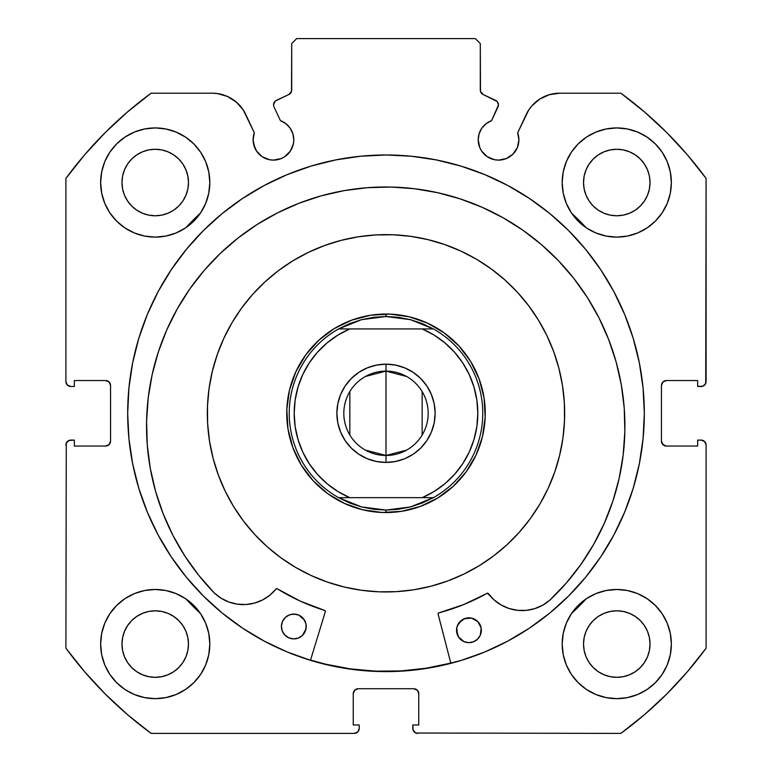 <?xml version="1.0" encoding="UTF-8"?>
<svg xmlns="http://www.w3.org/2000/svg" width="772" height="772" viewBox="0 0 772 772"><rect width="100%" height="100%" fill="white"/><g stroke="black" fill="none" stroke-linecap="round" stroke-linejoin="round"><path stroke-width="1.16" d="M293.408 143.727L293.794 139.761A20.352 20.352 0 0 1 273.442 160.113A20.352 20.352 0 0 1 253.1 139.761L254.644 147.548L256.526 151.061L262.142 156.677L269.476 159.717L273.442 160.113L281.23 158.559L284.752 156.677L290.368 151.061L293.408 143.727L293.794 139.761L292.858 133.643L290.118 128.094L285.833 123.616L280.41 120.644L274.012 106.922A4.96 4.96 0 0 1 273.549 104.818L275.237 101.093L288.844 94.531L291.507 91.414L291.71 43.56L296.67 38.6L475.33 38.6L480.29 43.56L480.493 91.414L483.156 94.531L497.149 101.47L498.451 105.04L491.59 120.644L486.167 123.616L481.882 128.094L479.142 133.643L478.206 139.761A20.352 20.352 0 0 1 491.59 120.644L497.988 106.922A4.96 4.96 0 0 0 495.585 100.321L497.149 101.47M253.1 139.761A20.352 20.352 0 0 1 254.326 132.803L253.1 139.761L253.486 143.727L256.526 151.061M515.474 151.061L517.356 147.548L518.9 139.761A20.352 20.352 0 0 1 498.558 160.113A20.352 20.352 0 0 1 478.206 139.761L479.75 147.548L481.632 151.061L487.248 156.677L494.582 159.717L498.558 160.113L506.336 158.559L512.936 154.149L517.356 147.548L518.9 139.761L517.674 132.803L528.723 110L531.898 105.812L539.85 98.99L549.384 94.676L559.758 93.19L620.871 93.19L644.552 111.998L666.738 132.552L687.292 154.738L706.1 178.419L705.724 383.433L703.041 386.116L697.666 386.492L697.666 380.538L666.4 380.538L662.887 381.995L661.44 385.508L661.44 441.092L662.887 444.595L666.4 446.052L697.666 446.052L697.666 440.098L701.14 440.098L704.653 441.545L706.1 445.058L706.1 648.171L687.292 671.852L666.738 694.038L644.552 714.592L620.871 733.4L415.867 733.024L413.174 730.341L412.798 724.966L418.752 724.966L418.752 693.7L417.305 690.187L413.792 688.73L358.208 688.73L354.695 690.187L353.248 693.7L353.248 724.966L359.202 724.966L359.202 728.44L357.745 731.943L354.242 733.4L151.129 733.4L127.448 714.592L105.262 694.038L84.708 671.852L65.9 648.171L66.276 443.157L68.959 440.474L74.334 440.098L74.334 446.052L105.6 446.052L109.113 444.595L110.56 441.092L110.56 385.508L109.113 381.995L105.6 380.538L74.334 380.538L74.334 386.492L70.86 386.492L67.347 385.045L65.9 381.532L65.9 178.419L84.708 154.738L105.262 132.552L127.448 111.998L151.129 93.19L212.242 93.19L217.482 93.566L227.537 96.49L236.367 102.126L243.276 110L254.326 132.803L245.824 114.584A37.056 37.056 0 0 0 212.242 93.19L151.129 93.19A397.03 397.03 0 0 0 65.9 178.419L84.708 154.738L105.262 132.552L127.448 111.998M127.679 413.3A258.321 258.321 0 0 1 386 154.979A258.321 258.321 0 0 1 644.321 413.3L643.076 387.978L639.351 362.898L633.194 338.31L624.654 314.445L613.817 291.526L600.78 269.785L585.678 249.424L568.655 230.635L549.876 213.612L529.515 198.51L507.773 185.483L484.855 174.646L460.99 166.105L436.392 159.939L411.322 156.224L386 154.979L360.678 156.224L335.608 159.939L311.01 166.105L287.145 174.646L264.227 185.483L242.485 198.51L222.124 213.612L203.345 230.635L186.322 249.424L171.22 269.785L158.183 291.526L147.346 314.445L138.806 338.31L132.649 362.898L128.924 387.978L127.679 413.3L128.924 438.612L132.649 463.692L138.806 488.28L147.346 512.145L158.183 535.064L171.22 556.805L186.322 577.167L203.345 595.955L222.124 612.978L242.485 628.08L264.227 641.107L287.145 651.954L311.01 660.485L335.608 666.651L360.678 670.366L386 671.611L411.322 670.366L436.392 666.651L460.99 660.485L484.855 651.954L507.773 641.107L529.515 628.08L549.876 612.978L568.655 595.955L585.678 577.167L600.78 556.805L613.817 535.064L624.654 512.145L633.194 488.28L639.351 463.692L643.076 438.612L644.321 413.3A258.321 258.321 0 0 1 386 671.611A258.321 258.321 0 0 1 127.679 413.3M644.321 413.184A258.321 258.321 0 0 0 613.923 291.719M613.711 291.333A258.321 258.321 0 0 0 600.828 269.843M600.741 269.727A258.321 258.321 0 0 0 411.495 156.243M411.148 156.205A258.321 258.321 0 0 0 360.852 156.205M360.505 156.243A258.321 258.321 0 0 0 171.259 269.727M171.172 269.843A258.321 258.321 0 0 0 158.289 291.333M158.077 291.719A258.321 258.321 0 0 0 127.679 413.184M671.36 644.07A54.59 54.59 0 0 1 616.77 698.66A54.59 54.59 0 0 1 562.18 644.07L563.232 654.724L566.339 664.962L571.386 674.4L578.17 682.67L586.44 689.464L595.878 694.501L606.126 697.608L616.77 698.66L627.424 697.608L637.662 694.501L647.1 689.464L655.37 682.67L662.164 674.4L667.211 664.962L670.318 654.724L671.36 644.07L670.318 633.416L667.211 623.178L662.164 613.74L655.37 605.47L647.1 598.676L637.662 593.629L627.424 590.522L616.77 589.48L606.126 590.522L595.878 593.629L586.44 598.676L578.17 605.47L571.386 613.74L566.339 623.178L563.232 633.416L562.18 644.07A54.59 54.59 0 0 1 616.77 589.48A54.59 54.59 0 0 1 671.36 644.07M209.82 644.07A54.59 54.59 0 0 1 155.23 698.66A54.59 54.59 0 0 1 100.64 644.07L101.682 654.724L104.789 664.962L109.836 674.4L116.63 682.67L124.9 689.464L134.338 694.501L144.576 697.608L155.23 698.66L165.874 697.608L176.122 694.501L185.56 689.464L193.83 682.67L200.614 674.4L205.661 664.962L208.768 654.724L209.82 644.07L208.768 633.416L205.661 623.178L200.614 613.74L193.83 605.47L185.56 598.676L176.122 593.629L165.874 590.522L155.23 589.48L144.576 590.522L134.338 593.629L124.9 598.676L116.63 605.47L109.836 613.74L104.789 623.178L101.682 633.416L100.64 644.07A54.59 54.59 0 0 1 155.23 589.48A54.59 54.59 0 0 1 209.82 644.07M671.36 182.52A54.59 54.59 0 0 1 616.77 237.11A54.59 54.59 0 0 1 562.18 182.52L563.232 193.174L566.339 203.412L571.386 212.85L578.17 221.12L586.44 227.914L595.878 232.961L606.126 236.068L616.77 237.11L627.424 236.068L637.662 232.961L647.1 227.914L655.37 221.12L662.164 212.85L667.211 203.412L670.318 193.174L671.36 182.52L670.318 171.876L667.211 161.628L662.164 152.19L655.37 143.92L647.1 137.136L637.662 132.089L627.424 128.982L616.77 127.93L606.126 128.982L595.878 132.089L586.44 137.136L578.17 143.92L571.386 152.19L566.339 161.628L563.232 171.876L562.18 182.52A54.59 54.59 0 0 1 616.77 127.93A54.59 54.59 0 0 1 671.36 182.52M209.82 182.52A54.59 54.59 0 0 1 155.23 237.11A54.59 54.59 0 0 1 100.64 182.52L101.682 193.174L104.789 203.412L109.836 212.85L116.63 221.12L124.9 227.914L134.338 232.961L144.576 236.068L155.23 237.11L165.874 236.068L176.122 232.961L185.56 227.914L193.83 221.12L200.614 212.85L205.661 203.412L208.768 193.174L209.82 182.52L208.768 171.876L205.661 161.628L200.614 152.19L193.83 143.92L185.56 137.136L176.122 132.089L165.874 128.982L155.23 127.93L144.576 128.982L134.338 132.089L124.9 137.136L116.63 143.92L109.836 152.19L104.789 161.628L101.682 171.876L100.64 182.52A54.59 54.59 0 0 1 155.23 127.93A54.59 54.59 0 0 1 209.82 182.52M187.837 189.015L188.474 182.52A33.254 33.254 0 0 1 155.23 215.774A33.254 33.254 0 0 1 121.976 182.52A33.254 33.254 0 0 1 155.23 149.276A33.254 33.254 0 0 1 188.474 182.52L187.837 189.015L185.946 195.248L182.877 201L178.737 206.037L173.7 210.167L167.949 213.246L161.715 215.137L155.23 215.774L148.735 215.137L142.502 213.246L136.75 210.167L131.713 206.037L127.583 201L124.504 195.248L122.613 189.015L121.976 182.52L122.613 176.035L124.504 169.801L127.583 164.05L131.713 159.013L136.75 154.873L142.502 151.804L148.735 149.913L155.23 149.276L161.715 149.913L167.949 151.804L173.7 154.873L178.737 159.013L182.877 164.05L185.946 169.801L187.837 176.035L188.474 182.52L187.837 176.035M649.387 189.015L650.024 182.52A33.254 33.254 0 0 1 616.77 215.774A33.254 33.254 0 0 1 583.526 182.52A33.254 33.254 0 0 1 616.77 149.276A33.254 33.254 0 0 1 650.024 182.52L649.387 189.015L647.496 195.248L644.417 201L640.287 206.037L635.25 210.167L629.498 213.246L623.265 215.137L616.77 215.774L610.285 215.137L604.051 213.246L598.3 210.167L593.263 206.037L589.123 201L586.054 195.248L584.163 189.015L583.526 182.52L584.163 176.035L586.054 169.801L589.123 164.05L593.263 159.013L598.3 154.873L604.051 151.804L610.285 149.913L616.77 149.276L623.265 149.913L629.498 151.804L635.25 154.873L640.287 159.013L644.417 164.05L647.496 169.801L649.387 176.035L650.024 182.52L649.387 176.035M187.837 650.555L188.474 644.07A33.254 33.254 0 0 1 155.23 677.324A33.254 33.254 0 0 1 121.976 644.07A33.254 33.254 0 0 1 155.23 610.816A33.254 33.254 0 0 1 188.474 644.07L187.837 650.555L185.946 656.789L182.877 662.54L178.737 667.577L173.7 671.717L167.949 674.786L161.715 676.677L155.23 677.324L148.735 676.677L142.502 674.786L136.75 671.717L131.713 667.577L127.583 662.54L124.504 656.789L122.613 650.555L121.976 644.07L122.613 637.585L124.504 631.342L127.583 625.6L131.713 620.553L136.75 616.423L142.502 613.344L148.735 611.453L155.23 610.816L161.715 611.453L167.949 613.344L173.7 616.423L178.737 620.553L182.877 625.6L185.946 631.342L187.837 637.585L188.474 644.07L187.837 637.585M649.387 650.555L650.024 644.07A33.254 33.254 0 0 1 616.77 677.324A33.254 33.254 0 0 1 583.526 644.07A33.254 33.254 0 0 1 616.77 610.816A33.254 33.254 0 0 1 650.024 644.07L649.387 650.555L647.496 656.789L644.417 662.54L640.287 667.577L635.25 671.717L629.498 674.786L623.265 676.677L616.77 677.324L610.285 676.677L604.051 674.786L598.3 671.717L593.263 667.577L589.123 662.54L586.054 656.789L584.163 650.555L583.526 644.07L584.163 637.585L586.054 631.342L589.123 625.6L593.263 620.553L598.3 616.423L604.051 613.344L610.285 611.453L616.77 610.816L623.265 611.453L629.498 613.344L635.25 616.423L640.287 620.553L644.417 625.6L647.496 631.342L649.387 637.585L650.024 644.07L649.387 637.585M285.833 123.616L290.118 128.094L292.858 133.643L293.794 139.761A20.352 20.352 0 0 0 280.41 120.644L274.012 106.922A4.96 4.96 0 0 1 276.415 100.321L288.844 94.531A4.96 4.96 0 0 0 291.71 90.034L291.71 43.56L296.67 38.6L475.33 38.6L480.29 43.56L480.29 90.034A4.96 4.96 0 0 0 483.156 94.531L495.585 100.321M127.448 714.592L105.262 694.038L84.708 671.852M353.248 693.7A4.96 4.96 0 0 1 358.208 688.73L354.695 690.187L353.248 693.7L353.248 724.966L359.202 724.966L359.202 728.44A4.96 4.96 0 0 1 354.242 733.4L151.129 733.4A397.03 397.03 0 0 1 65.9 648.171L66.276 443.157M110.184 442.983L110.56 441.092A4.96 4.96 0 0 1 105.6 446.052L107.501 445.676M107.501 380.914L105.6 380.538A4.96 4.96 0 0 1 110.56 385.508L110.184 383.607M68.959 386.116L67.347 385.045M291.507 91.414L291.71 90.034M498.152 103.12L498.451 105.04M486.167 123.616L481.882 128.094L479.142 133.643M502.524 159.717L506.336 158.559M661.816 383.607L661.44 385.508A4.96 4.96 0 0 1 666.4 380.538L697.666 380.538L697.666 386.492L701.14 386.492A4.96 4.96 0 0 0 706.1 381.532L706.1 178.419A397.03 397.03 0 0 0 620.871 93.19L559.758 93.19A37.056 37.056 0 0 0 526.176 114.584L517.674 132.803A20.352 20.352 0 0 1 518.9 139.761L518.591 136.229M531.898 105.812L535.633 102.126M539.85 98.99L549.384 94.676M644.552 111.998L666.738 132.552M704.653 385.045L703.041 386.116M661.816 442.983L664.499 445.676L666.4 446.052A4.96 4.96 0 0 1 661.44 441.092L661.44 385.508M703.041 440.474L704.653 441.545L706.1 445.058L706.1 648.171A397.03 397.03 0 0 1 620.871 733.4L415.867 733.024M687.292 671.852L666.738 694.038L644.552 714.592M418.752 693.7L417.305 690.187L413.792 688.73A4.96 4.96 0 0 1 418.752 693.7L418.752 724.966L412.798 724.966L412.798 728.44A4.96 4.96 0 0 0 417.758 733.4M144.576 236.068L155.23 237.11L165.874 236.068M606.126 236.068L616.77 237.11L627.424 236.068M655.37 221.12L662.164 212.85L667.211 203.412M661.035 612.109L655.37 605.47M65.9 178.419L65.9 381.532A4.96 4.96 0 0 0 70.86 386.492L74.334 386.492L74.334 380.538L105.6 380.538M176.122 132.089L173.449 131.057M109.836 212.85L116.63 221.12M637.662 132.089L635.038 131.076M205.661 623.178L200.614 613.74M185.56 598.676L176.122 593.629M647.1 598.676L644.34 596.949M647.1 689.464L655.37 682.67M178.737 159.013L173.7 154.873M161.715 149.913L155.23 149.276L148.735 149.913M131.713 159.013L127.583 164.05M122.613 176.035L121.976 182.52L122.613 189.015M131.713 206.037L136.75 210.167M148.735 215.137L155.23 215.774L161.715 215.137M178.737 206.037L182.877 201M640.287 159.013L635.25 154.873M623.265 149.913L616.77 149.276L610.285 149.913M593.263 159.013L589.123 164.05M584.163 176.035L583.526 182.52L584.163 189.015M593.263 206.037L598.3 210.167M610.285 215.137L616.77 215.774L623.265 215.137M640.287 206.037L644.417 201M124.9 689.464L116.63 682.67M178.737 620.553L173.7 616.423M161.715 611.453L155.23 610.816L148.735 611.453M131.713 620.553L127.583 625.6M122.613 637.585L121.976 644.07L122.613 650.555M131.713 667.577L136.75 671.717M148.735 676.677L155.23 677.324L161.715 676.677M178.737 667.577L182.877 662.54M640.287 620.553L635.25 616.423M623.265 611.453L616.77 610.816L610.285 611.453M593.263 620.553L589.123 625.6M584.163 637.585L583.526 644.07L584.163 650.555M593.263 667.577L598.3 671.717M610.285 676.677L616.77 677.324L623.265 676.677M640.287 667.577L644.417 662.54M110.56 385.508L110.56 441.092M105.6 446.052L74.334 446.052L74.334 440.098L70.86 440.098A4.96 4.96 0 0 0 65.9 445.058M706.1 445.058A4.96 4.96 0 0 0 701.14 440.098L697.666 440.098L697.666 446.052L666.4 446.052M358.208 688.73L413.792 688.73M127.679 413.406A258.321 258.321 0 0 0 128.905 438.419M128.943 438.805A258.321 258.321 0 0 0 158.125 534.948M158.25 535.179A258.321 258.321 0 0 0 186.264 577.109M186.37 577.234A258.321 258.321 0 0 0 203.297 595.907M203.383 595.994A258.321 258.321 0 0 0 286.972 651.877M287.319 652.022A258.321 258.321 0 0 0 484.681 652.022M485.028 651.877A258.321 258.321 0 0 0 568.617 595.994M568.703 595.907A258.321 258.321 0 0 0 585.63 577.234M585.736 577.109A258.321 258.321 0 0 0 613.75 535.179M613.875 534.948A258.321 258.321 0 0 0 643.057 438.805M643.095 438.419A258.321 258.321 0 0 0 644.321 413.406M264.227 185.483L242.485 198.51M222.124 612.978L242.485 628.08M264.227 641.107L287.145 651.954M484.855 651.954L507.773 641.107M529.515 628.08L549.876 612.978M474.635 457.96L475.378 456.464M341.33 501.935L342.836 502.678M297.365 368.63L296.622 370.126M430.67 324.655L429.164 323.912M287.647 399.915L286.904 407.616M286.923 419.36L287.705 427.061M290.011 438.573L292.279 445.975M296.786 456.812L299.613 462.177M299.652 462.245L300.453 463.634M306.995 473.381L310.788 478.061M310.836 478.129L311.917 479.354M320.235 487.634L324.838 491.474M353.692 507.146L361.103 509.375M372.615 511.643L380.326 512.386M392.06 512.367L399.761 511.595M411.283 509.279L418.675 507.021M429.512 502.504L434.887 499.677M434.945 499.648L436.334 498.847M446.081 492.304L450.761 488.512M450.829 488.454L452.054 487.383M460.344 479.065L464.175 474.452M479.856 445.608L482.085 438.197M484.353 426.675L485.096 418.974M485.077 407.23L484.295 399.529M481.989 388.017L479.721 380.615M475.214 369.778L472.387 364.413M472.348 364.345L471.547 362.956M465.005 353.209L461.212 348.529M461.164 348.471L460.083 347.236M451.765 338.956L447.162 335.125M418.308 319.444L410.897 317.215M399.385 314.947L391.674 314.204M379.94 314.223L372.239 314.995M360.717 317.311L353.325 319.569M342.488 324.086L337.113 326.913M337.055 326.952L335.666 327.753M325.919 334.286L321.239 338.078M321.171 338.136L319.946 339.217M311.656 347.525L307.825 352.138M292.144 380.982L289.915 388.393M365.417 376.475L386 371.11A42.18 42.18 0 0 0 343.82 413.3A42.18 42.18 0 0 0 386 455.48L386 462.428A49.128 49.128 0 0 1 336.872 413.3A49.128 49.128 0 0 1 386 364.162L386 455.48A42.18 42.18 0 0 1 343.82 413.3A42.18 42.18 0 0 1 386 371.11L406.583 376.475M406.583 450.115L386 455.48L365.417 450.115M349.841 435.012L349.841 391.578M386 314.04L386 316.52L386 314.04A99.26 99.26 0 0 1 485.26 413.3A99.26 99.26 0 0 1 386 512.55A99.26 99.26 0 0 0 485.26 413.3A99.26 99.26 0 0 0 386 314.04A99.26 99.26 0 0 0 286.74 413.3A99.26 99.26 0 0 0 386 512.55A99.26 99.26 0 0 1 286.74 413.3A99.26 99.26 0 0 1 386 314.04M373.648 509.279L361.499 506.914L349.745 503.026L338.59 497.66L433.41 497.66L422.255 503.026L410.501 506.914L398.352 509.279L386 510.07L386 512.55L386 510.07L361.499 506.914L338.59 497.66A96.78 96.78 0 0 1 338.59 328.93L361.499 319.676L386 316.52L410.501 319.676L433.41 328.93A96.78 96.78 0 0 1 433.41 497.66L410.501 506.914L386 510.07L373.677 509.279M385.932 314.04L378.261 314.339L385.932 314.04M368.601 315.574L359.115 317.746L368.601 315.574M348.018 321.596L340.992 324.829M332.529 329.673L330.86 330.763M317.244 341.707L315.844 343.077L317.244 341.707M315.816 343.106L310.556 348.79M304.602 356.5L299.43 364.751M295.078 373.474L294.296 375.308M289.056 391.973L288.651 393.923L289.056 391.973M288.651 393.942L287.435 401.575L288.651 393.942M286.759 411.293L286.74 413.223L286.759 411.293M286.74 413.367L287.039 421.029L286.74 413.367M288.284 430.689L290.455 440.185L288.284 430.699M294.296 451.282L297.538 458.307M302.373 466.761L303.473 468.44M315.816 483.484L321.49 488.734M329.2 494.698L337.451 499.87M346.174 504.212L348.018 504.994M364.673 510.234L374.285 511.855L364.683 510.234M386.068 512.55L393.739 512.251L386.068 512.55M403.399 511.016L412.885 508.844L403.399 511.016M423.982 504.994L431.008 501.761M439.471 496.917L441.14 495.827M454.756 484.884L456.155 483.513L454.756 484.884M456.184 483.484L461.444 477.8M467.398 470.09L472.57 461.849M476.922 453.116L477.704 451.282M482.944 434.617L484.565 425.015L482.944 434.617M485.241 415.297L485.26 413.367L485.241 415.297M483.716 395.901L483.349 393.942L483.716 395.901M481.545 386.415L483.349 393.923L481.545 386.405M477.704 375.308L474.462 368.283M469.627 359.829L468.527 358.15M450.51 337.856L456.223 343.144M442.8 331.892L434.549 326.72M425.826 322.378L423.982 321.596M407.327 316.356L397.715 314.735L407.317 316.356M398.352 317.311L386 316.52L373.648 317.311L361.499 319.676L349.745 323.565L338.59 328.93L433.41 328.93L422.255 323.565L410.501 319.676L398.323 317.311M309.369 362.734L317.456 352.215M295.155 426.588L294.19 413.3L295.155 399.973L298.06 386.926L302.817 374.439L309.302 362.821M337.895 491.494L327.077 483.706L317.485 474.413L309.34 463.818L302.817 452.151L298.06 439.664L295.165 426.655M462.631 463.866L454.544 474.375M477.81 413.338L476.845 426.627L473.94 439.664L469.193 452.131L462.698 463.769M434.105 335.096L444.923 342.884L454.515 352.186L462.66 362.772L469.183 374.439L473.94 386.926L476.845 399.973L477.81 413.252M367.202 458.684L358.7 454.148L351.26 448.04L358.7 454.148L367.202 458.684L376.418 461.482L386 462.428L395.582 461.482L404.798 458.684L413.3 454.148L404.798 458.684M358.7 372.442L367.202 367.906L358.7 372.442L351.26 378.55L345.152 386L340.606 394.492L337.808 403.708L336.872 413.3L337.808 422.882L340.606 432.098L345.152 440.59L351.26 448.04M376.418 365.108L386 364.162L376.418 365.108L367.202 367.906M404.798 367.906L413.3 372.442L420.74 378.55L413.3 372.442L404.798 367.906L395.582 365.108L386 364.162A49.128 49.128 0 0 1 435.128 413.3A49.128 49.128 0 0 1 386 462.428L386 371.11A42.18 42.18 0 0 1 428.18 413.3A42.18 42.18 0 0 1 386 455.48A42.18 42.18 0 0 0 428.18 413.3A42.18 42.18 0 0 0 386 371.11L386 364.162M434.192 403.708L435.128 413.3L434.192 403.708L431.394 394.492L426.848 386L420.74 378.55M317.485 352.186L327.077 342.884L337.924 335.077L349.784 328.93L338.59 328.93A96.78 96.78 0 0 0 338.59 497.66L340.278 497.66M454.515 474.413L444.923 483.706L434.076 491.513L422.216 497.66L349.784 497.66A91.81 91.81 0 0 1 349.784 328.93L422.216 328.93L434.076 335.077M340.288 497.66L349.784 497.66L337.924 491.513M413.3 454.148L420.74 448.04L426.848 440.59L431.394 432.098L434.192 422.882L435.128 413.3M433.41 328.93L422.216 328.93A91.81 91.81 0 0 1 422.216 497.66L433.41 497.66A96.78 96.78 0 0 0 433.41 328.93M422.159 391.578L422.159 435.012M487.402 593.205L488.348 593.6A0.994 0.994 0 0 0 487.064 593.321L487.402 593.205A0.994 0.994 0 0 0 487.064 593.321A206.452 206.452 0 0 1 438.805 612.881A0.994 0.994 0 0 0 438.1 614.097L450.867 663.331L438.1 614.097A0.994 0.994 0 0 1 438.062 613.827L438.805 612.881L463.557 604.63L487.402 593.205L494.205 599.989L501.24 605.036L509.173 608.539L517.645 610.343L526.321 610.372L534.803 608.616L542.755 605.161L549.847 600.172A239.185 239.185 0 0 0 593.572 544.54M477.54 639.187A12.41 12.41 0 0 0 481.352 630.512A12.41 12.41 0 0 1 468.681 642.642A12.41 12.41 0 0 1 456.541 629.971L458.481 636.91A12.41 12.41 0 0 0 477.521 639.216L480.309 635.231L481.168 628.08L477.907 621.663L471.624 618.131L464.445 618.681L458.78 623.129L456.831 627.559L457.381 634.738M456.541 629.991A12.41 12.41 0 0 0 456.725 632.384M305.934 629.151A12.41 12.41 0 0 0 306.223 626.758A12.41 12.41 0 0 1 293.553 638.888A12.41 12.41 0 0 1 281.413 626.217A12.41 12.41 0 0 0 305.924 629.18M623.187 454.891A239.185 239.185 0 0 0 624.857 431.307A239.185 239.185 0 0 1 549.847 600.172L566.262 583.072L580.901 564.438L593.629 544.434L604.312 523.281L612.852 501.163L619.163 478.312L623.178 454.959L624.857 431.307A239.185 239.185 0 0 0 390.854 187.046A239.185 239.185 0 0 0 146.593 421.039A239.185 239.185 0 0 1 390.854 187.046A239.185 239.185 0 0 1 624.857 431.307L624.21 407.848L621.267 384.562L616.056 361.672L608.616 339.41L599.043 317.977L587.405 297.587L573.837 278.441L558.446 260.714L541.394 244.579L522.847 230.191L502.977 217.694L481.979 207.205L460.054 198.829L437.415 192.643L414.274 188.696L390.854 187.046L367.395 187.692L344.109 190.636L321.22 195.847L298.957 203.277L277.524 212.86L257.134 224.488L237.988 238.065L220.261 253.448L204.126 270.499L189.748 289.046L177.242 308.916L166.762 329.924L158.376 351.849L152.19 374.488L148.243 397.628L146.593 421.039A239.185 239.185 0 0 0 147.249 444.662M593.687 544.337A239.185 239.185 0 0 0 619.134 478.428M619.183 478.196A239.185 239.185 0 0 0 623.168 455.026M586.189 227.74A272.96 272.96 0 0 0 583.092 224.459L586.189 227.74A272.96 272.96 0 0 0 571.55 213.111L583.111 224.478M200.45 213.101L197.198 216.17A272.96 272.96 0 0 0 185.811 227.74A272.96 272.96 0 0 1 200.45 213.111L185.811 227.74L197.178 216.189M185.811 598.85L200.45 613.489A272.96 272.96 0 0 1 185.811 598.85L193.473 606.792A272.96 272.96 0 0 0 193.589 606.908M586.189 598.85A272.96 272.96 0 0 1 571.55 613.489L586.199 598.84L571.55 613.489M325.33 611.675L310.46 660.321L325.33 611.675A0.994 0.994 0 0 0 324.674 610.43L325.33 611.675A0.994 0.994 0 0 0 324.674 610.43A206.452 206.452 0 0 1 277.302 588.814L300.308 601.127L324.674 610.43A206.452 206.452 0 0 1 277.312 588.824M172.986 535.507A239.185 239.185 0 0 0 214.288 592.973A239.185 239.185 0 0 1 146.593 421.039L147.259 444.74L150.26 468.247L155.587 491.349L163.162 513.805L172.928 535.401L184.788 555.927L198.616 575.179L214.288 592.973L221.159 598.252L228.946 602.044L237.351 604.167L246.017 604.505L254.557 603.077L262.634 599.912L269.882 595.173L276.279 588.804L277.302 588.814A0.994 0.994 0 0 0 276.009 589.036L276.617 588.679A0.994 0.994 0 0 0 276.608 588.689M147.259 444.807A239.185 239.185 0 0 0 150.241 468.131M150.279 468.363A239.185 239.185 0 0 0 172.88 535.305M282.455 621.499A12.41 12.41 0 0 0 281.413 626.217L282.253 630.985L284.858 635.067L288.825 637.836L293.553 638.888L298.32 638.039L302.402 635.443L305.934 629.161L306.03 624.326L304.284 619.81L298.812 615.12L294.084 614.078L289.317 614.917L285.235 617.523L282.455 621.489L281.413 626.217L282.253 630.985M459.987 638.82L458.481 636.91L463.953 641.6L468.681 642.642L473.448 641.802L477.53 639.197M542.784 605.142A42.045 42.045 0 0 0 549.828 600.153L566.262 583.072M612.852 501.163L619.163 478.312M624.21 407.848L621.267 384.562L616.056 361.672M608.616 339.41L599.043 317.977L587.405 297.587L573.837 278.441M558.446 260.714L541.394 244.579M522.847 230.191L502.977 217.694M460.054 198.829L437.415 192.643L414.274 188.696L390.854 187.046L367.395 187.692M321.22 195.847L298.957 203.277M152.19 374.488L148.243 397.628L146.593 421.039L147.259 444.74M163.162 513.805L172.928 535.401L184.788 555.927L198.616 575.179L214.288 592.973L221.159 598.252L228.946 602.044M246.017 604.505L254.557 603.077L262.634 599.912M269.882 595.173L276.009 589.036A42.045 42.045 0 0 1 214.307 592.944A42.045 42.045 0 0 0 221.13 598.242M549.828 600.153A42.045 42.045 0 0 1 488.348 593.6L494.205 599.989L501.24 605.036M305.384 621.981L302.778 617.899L298.812 615.12M306.223 626.729A12.41 12.41 0 0 0 296.506 614.367L291.662 614.261M289.317 614.917L287.145 616.017A12.41 12.41 0 0 0 285.244 617.513M302.402 635.443L305.172 631.477L306.223 626.748A12.41 12.41 0 0 0 294.084 614.078A12.41 12.41 0 0 0 281.413 626.217M480.502 625.725A12.41 12.41 0 0 0 479.422 623.583L477.907 621.663A12.41 12.41 0 0 0 476.073 620.09M471.624 618.131L466.79 618.025L462.274 619.781L457.593 625.252M480.309 635.231L481.352 630.512A12.41 12.41 0 0 0 480.512 625.754M296.487 614.367A12.41 12.41 0 0 0 287.165 616.008M285.225 617.532A12.41 12.41 0 0 0 283.662 619.356M283.642 619.385A12.41 12.41 0 0 0 282.465 621.479M466.78 618.025A12.41 12.41 0 0 0 456.541 629.962A12.41 12.41 0 0 1 469.212 617.841A12.41 12.41 0 0 1 481.352 630.512M479.402 623.554A12.41 12.41 0 0 0 477.916 621.663M476.044 620.061A12.41 12.41 0 0 0 466.799 618.025M221.188 598.271A42.045 42.045 0 0 0 237.332 604.158M237.38 604.167A42.045 42.045 0 0 0 254.538 603.077M254.577 603.067A42.045 42.045 0 0 0 276.009 589.036M438.95 612.843A206.452 206.452 0 0 0 487.055 593.33M488.348 593.591A0.994 0.994 0 0 1 488.348 593.6A42.045 42.045 0 0 0 494.186 599.969M494.225 599.998A42.045 42.045 0 0 0 509.153 608.539M509.192 608.548A42.045 42.045 0 0 0 526.292 610.372M526.34 610.362A42.045 42.045 0 0 0 542.726 605.171M438.062 613.827A0.994 0.994 0 0 1 438.805 612.881M559.681 455.19L562.952 437.956L559.681 455.19L554.74 472.01L548.168 488.261L540.043 503.798L530.432 518.466L519.431 532.111L507.136 544.617A178.66 178.66 0 0 1 254.673 534.436A178.66 178.66 0 0 1 264.864 281.973A178.66 178.66 0 0 1 517.327 292.154A178.66 178.66 0 0 1 507.136 544.617L493.684 555.859L479.19 565.731L463.798 574.127L447.663 580.978L430.93 586.218L413.763 589.789L396.335 591.661L378.801 591.815L361.335 590.252L344.109 586.981L361.335 590.252M450.809 663.09A258.07 258.07 0 0 1 310.527 660.079L325.495 664.171L350.372 668.89L375.597 671.158L400.919 670.936L426.105 668.234L450.896 663.071L426.105 668.234M427.891 239.609L410.665 236.348L427.891 239.609L444.711 244.56L460.971 251.122L476.507 259.247L491.166 268.868L504.82 279.869L517.327 292.154L528.569 305.615L538.431 320.1L546.837 335.492L553.688 351.636L558.918 368.369L562.489 385.527L564.361 402.965L564.515 420.499L562.952 437.956M212.319 371.409L209.048 388.634L212.319 371.409L217.26 354.58L223.832 338.329L231.957 322.792L241.568 308.125L252.569 294.479L264.864 281.973L278.316 270.731L292.81 260.859L308.202 252.463L324.337 245.612L341.07 240.372L358.237 236.801L375.665 234.929L393.199 234.775L410.665 236.348M344.109 586.981L327.289 582.04L311.029 575.468L295.493 567.343L280.834 557.731L267.18 546.721L254.673 534.436L243.431 520.975L233.569 506.49L225.163 491.098L218.312 474.954L213.082 458.221L209.511 441.063L207.639 423.625L207.485 406.091L209.048 388.634M453.299 486.254L466.24 471.721L476.092 454.949L482.49 436.566L485.173 417.295L484.054 397.87L479.161 379.042L470.688 361.528L458.954 346.001L444.431 333.06L427.649 323.198L409.276 316.81L390.005 314.117L370.579 315.246L351.743 320.139L334.228 328.611L318.701 340.336L305.76 354.869L295.908 371.65L289.51 390.024L286.827 409.295L287.946 428.721L292.839 447.557L301.312 465.072L313.046 480.599L327.569 493.54L344.351 503.392L362.724 509.79L381.995 512.473L401.421 511.344L420.257 506.451L437.772 497.979L453.299 486.254L466.24 471.721M334.228 328.611L338.464 326.16M444.431 333.06L458.954 346.001M470.688 361.528L473.139 365.764M437.772 497.979L433.536 500.43M327.569 493.54L313.046 480.599M301.312 465.072L298.861 460.826M305.76 354.869L318.701 340.336"/></g></svg>
